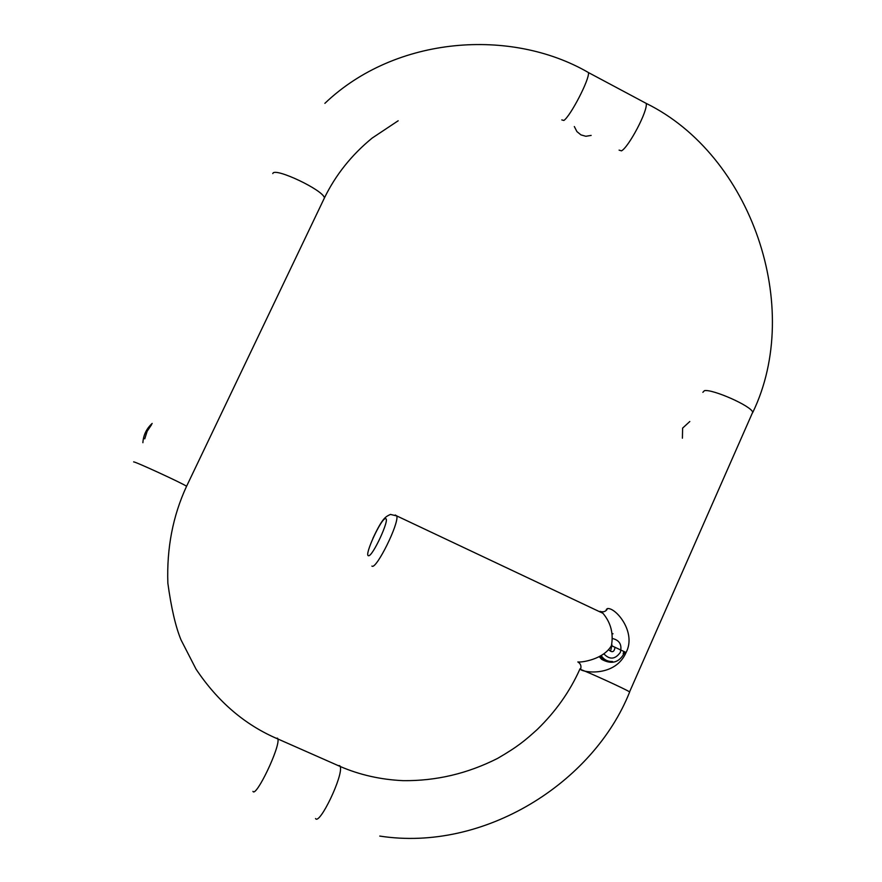 <?xml version="1.0" encoding="UTF-8"?>
<svg xmlns="http://www.w3.org/2000/svg" width="882" height="882" viewBox="0 0 882 882"><rect width="100%" height="100%" fill="white"/><g stroke="black" fill="none" stroke-linecap="round" stroke-linejoin="round"><path stroke-width="1.32" d="M612.351 661.467C607.632 661.665 603.894 659.692 601.16 655.569M623.916 651.489L623.155 653.705M603.894 653.893C609.727 659.957 615.206 659.449 620.322 652.371C622.185 644.951 619.671 640.354 612.781 638.59M610.829 650.1L611.976 644.885M574.325 126.545L576.916 131.594L580.94 134.88L585.835 136.28L591.149 135.409M689.812 421.508L682.624 428.101L682.403 438.189M629.627 691.918C626.507 689.592 586.927 671.544 580.51 669.438L579.728 669.471M611.424 645.624L626.077 652.504C615.316 677.211 583.421 672.591 580.51 669.438C581.591 666.164 580.709 663.661 577.842 661.952C581.712 662.614 603.718 659.339 611.424 645.624C613.64 633.463 610.807 622.681 602.946 613.299L600.818 611.535M626.077 652.504C636.749 632.339 615.857 607.555 607.533 608.547C606.232 611.16 604.093 612.196 601.116 611.689M152.178 423.437C146.489 428.641 143.391 435.058 142.884 442.698M145.067 433.558C149.885 423.592 143.865 436.965 145.067 433.558M599.925 656.219L602.307 658.931M624.919 651.963C619.693 662.492 611.943 664.962 601.678 659.361L599.176 656.594M612.317 633.662L613.012 633.783M623.629 653.926L624.401 651.721M600.686 655.822C603.707 660.398 607.863 662.437 613.155 661.93M614.997 647.311C614.28 652.129 612.185 652.945 608.701 649.78M600.344 611.369L599.264 611.557M606.573 610.124L606.298 609.429L607.533 608.547M580.753 668.843L579.893 668.898L580.51 669.438M385.577 518.671C390.428 518.241 372.292 557.446 368.422 555.715C363.946 555.484 381.531 517.536 385.577 518.671M395.224 514.989L396.856 515.97C398.918 524.095 376.691 568.625 372.182 566.244L371.884 566.101M323.727 199.387L324.433 197.921C323.451 190.159 275.438 167.503 272.935 173.258L272.792 173.567M338.137 765.576L339.768 765.664L340.232 766.502C343.66 775.212 319.527 825.508 315.536 818.551M252.947 791.363C255.868 797.901 280.244 747.252 277.918 738.995L277.576 738.201L276.176 738.234M133.634 461.87L133.612 461.914C133.81 460.9 183.092 483.557 186.576 486.28L324.433 197.921C335.656 174.901 351.565 154.945 372.171 138.066L398.179 120.768M186.466 486.5L186.576 486.28C172.883 515.816 166.654 548.119 167.856 583.2C171.262 608.029 175.661 626.948 181.042 639.935L196.058 669.162C217.898 701.84 245.185 725.114 277.918 738.995L340.232 766.502C359.79 774.925 380.781 779.644 403.206 780.658C436.094 781.022 467.548 773.602 497.569 758.41C518.395 746.337 525.352 740.185 537.204 729.524C555.671 711.576 569.838 691.554 579.728 669.46M561.801 119.897L563.841 120.47C570.246 116.468 589.749 79.259 588.47 72.567C511.317 27.772 395.566 35.754 324.874 103.348M644.257 102.356L646.175 103.381C648.237 110.437 628.623 147.283 621.49 150.855L619.076 150.116M702.855 392.336L704.442 390.649C712.424 388.918 751.464 405.985 752.754 412.313L752.004 413.823M144.747 438.839L147.162 431.243L151.616 424.606M372.877 538.439C382.766 517.348 385.632 516.786 390.472 514.415L396.856 515.97L602.946 613.299M629.682 691.929C593.52 782.929 483.909 852.244 379.756 836.07M588.47 72.589L646.175 103.381C751.563 155.177 803.524 307.168 752.82 412.357M752.677 412.28L629.583 691.885"/></g></svg>
